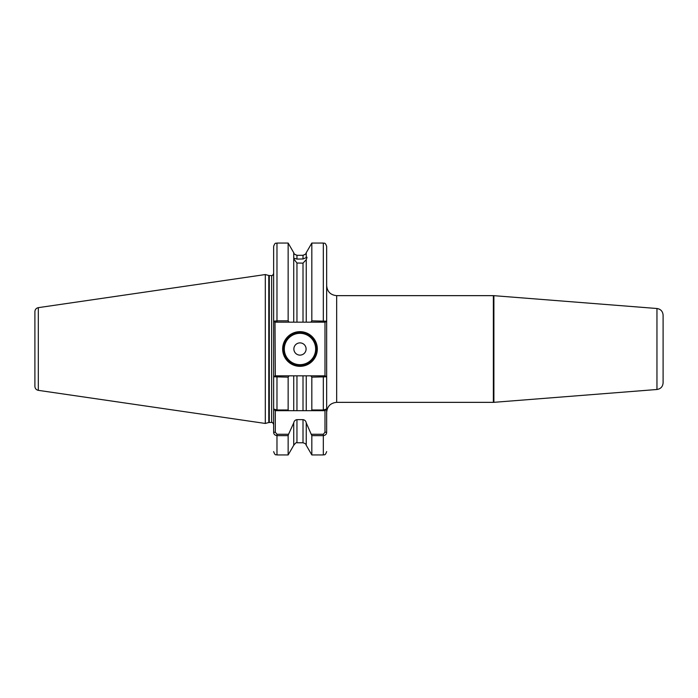 <?xml version="1.0" encoding="UTF-8"?>
<svg xmlns="http://www.w3.org/2000/svg" width="698" height="698" viewBox="0 0 698 698"><rect width="100%" height="100%" fill="white"/><g stroke="black" fill="none" stroke-linecap="round" stroke-linejoin="round"><path stroke-width="1.05" d="M303.011 263.146L296.955 263.015L293.736 258.897L293.736 322.162L303.011 322.162L303.011 263.146L306.239 259.63C307.207 257.292 307.207 256.594 306.239 257.527L306.239 252.728L311.823 243.052L311.823 320.844L326.655 321.202L326.655 409.019L326.655 376.798L311.823 377.156L310.889 375.838L306.239 375.838L306.239 410.686L311.421 410.686L311.823 409.979L311.823 377.156M294.207 253.775L293.736 252.728L293.736 258.181L296.955 259.071L303.011 258.975L306.989 257.309M303.011 255.398C306.71 253.592 306.71 253.566 303.011 255.311L296.955 255.311C293.256 253.566 293.256 253.592 296.955 255.398M317.32 349A17.337 17.337 0 0 1 299.983 366.337A17.337 17.337 0 0 1 282.646 349A17.337 17.337 0 0 1 299.983 331.663A17.337 17.337 0 0 1 317.32 349M283.309 349A16.673 16.673 0 0 0 299.983 365.673A16.673 16.673 0 0 0 316.656 349A16.673 16.673 0 0 0 299.983 332.327A16.673 16.673 0 0 0 283.309 349M306.099 349A6.116 6.116 0 0 1 299.983 355.116A6.116 6.116 0 0 1 293.867 349A6.116 6.116 0 0 1 299.983 342.884A6.116 6.116 0 0 1 306.099 349M38.32 390.348C36.209 389.868 35.066 388.55 34.9 386.387L34.9 311.613C35.066 309.45 36.209 308.132 38.32 307.652L38.32 390.348L265.31 423.45L265.31 274.55L38.32 307.652M663.1 315.156L663.1 382.844C662.777 386.657 660.727 388.873 656.958 389.493L656.958 308.507C660.727 309.127 662.777 311.343 663.1 315.156M306.239 445.272L311.823 454.948L311.823 435.639L306.239 422.909L306.239 445.272C305.454 444.609 307.312 444.233 303.011 442.776L303.011 419.638L296.955 419.638L296.955 442.776C296.72 442.035 295.647 442.872 293.736 445.272L288.143 454.948L288.143 435.639L276.975 435.639C274.803 435.29 273.695 434.156 273.642 432.236L273.642 409.019L276.975 409.979L288.143 409.979L288.143 377.156L273.642 376.798L273.642 409.019L273.642 246.385C275.23 241.822 275.989 243.689 276.975 243.052L276.975 320.844L288.143 320.844L288.143 243.052L276.975 243.052M306.239 259.63L306.239 322.162L303.011 322.162M288.143 320.844L289.077 322.162L275.003 322.162L275.309 375.838L276.975 375.838L275.003 375.838L273.642 376.798L273.642 409.019L275.309 410.686L275.309 432.236L276.975 434.278L288.544 434.278L288.143 435.639M288.143 409.979L288.544 410.686L293.736 410.686L293.736 375.838L289.077 375.838L288.143 377.156M293.736 445.272L293.736 422.909L288.544 434.278M289.077 375.838L276.975 375.838L276.975 410.686L303.011 410.686L303.011 375.838L296.955 375.838L296.955 410.686L293.736 410.686M311.823 409.979L323.322 409.979L326.655 409.019L326.655 432.236C326.612 434.156 325.504 435.29 323.322 435.639L311.823 435.639M311.421 434.278L323.322 434.278L324.989 432.236L324.989 410.686L326.655 409.019L326.655 376.798L324.989 375.838L324.989 322.162L310.889 322.162L311.823 320.844M323.322 243.052C324.282 243.689 325.041 241.805 326.655 246.385L326.655 321.202L325.294 322.162L323.322 322.162L323.322 243.052L311.823 243.052M293.736 375.838L296.955 375.838M293.736 422.909C294.076 421.042 295.149 419.952 296.955 419.638M303.011 375.838L306.239 375.838L303.011 375.838M324.989 410.686L303.011 410.686M303.011 419.638C304.817 419.952 305.899 421.042 306.239 422.909M289.077 322.162L296.955 322.162L296.955 263.015M306.239 322.162L310.889 322.162M275.003 322.162L273.642 321.202L276.975 320.844L276.975 322.162M34.9 349L34.9 380.68M310.889 375.838L325.294 375.838M276.975 410.686L275.309 410.686M273.642 432.236L275.309 432.236M326.655 432.236L324.989 432.236M284.313 349A15.67 15.67 0 0 0 299.983 364.67A15.67 15.67 0 0 0 315.653 349A15.67 15.67 0 0 0 299.983 333.33A15.67 15.67 0 0 0 284.313 349M336.663 402.353L493.364 402.353L493.364 295.647L336.663 295.647L336.663 402.353C330.59 402.947 327.249 406.28 326.655 412.352M493.364 295.647L493.887 295.673L493.887 402.327L656.958 389.493M265.31 274.55L268.782 275.483L268.782 422.517L271.644 422.447C271.967 421.88 272.639 422.543 273.642 424.445M268.782 275.483L269.306 275.553L269.306 422.447M269.306 275.553L271.644 275.553L271.644 422.447M303.011 258.975L303.011 255.311M296.955 255.311L296.955 259.071M276.975 434.278L276.975 454.948C275.963 454.276 275.274 456.23 273.642 451.615M323.322 410.686L323.322 375.838M311.823 454.948L323.322 454.948L323.322 434.278M656.958 308.507L493.887 295.673M303.011 442.776L296.955 442.776M288.143 454.948L276.975 454.948M323.322 454.948C324.282 454.311 325.041 456.195 326.655 451.615M293.736 252.728L288.143 243.052M305.759 253.775L306.239 252.728M271.644 275.553C271.967 276.12 272.639 275.457 273.642 273.555M268.782 422.517L265.31 423.45M493.364 402.353L493.887 402.327M336.663 295.647C330.59 295.053 327.249 291.72 326.655 285.648"/></g></svg>
